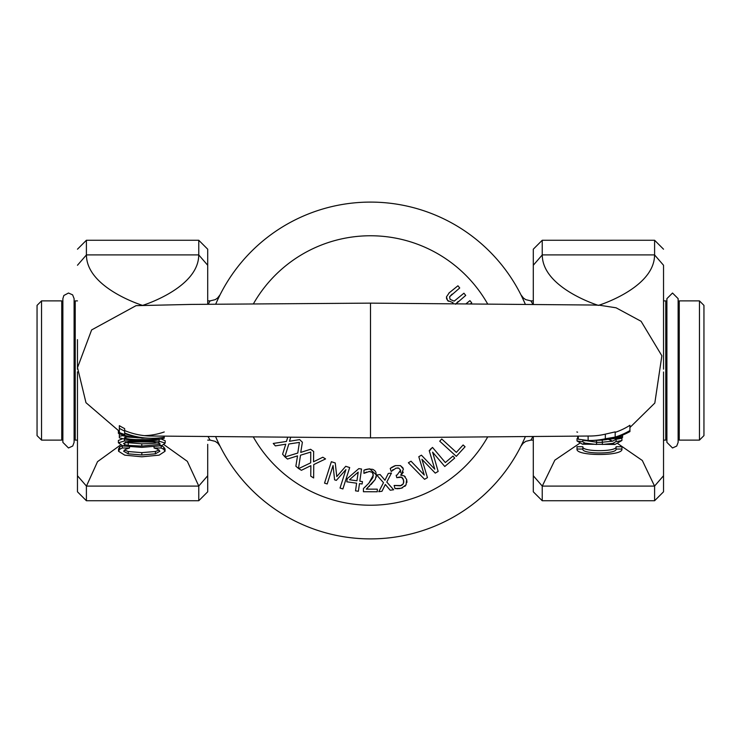 <?xml version="1.0" encoding="UTF-8"?>
<svg xmlns="http://www.w3.org/2000/svg" width="741" height="741" viewBox="0 0 741 741"><rect width="100%" height="100%" fill="white"/><g stroke="black" fill="none" stroke-linecap="round" stroke-linejoin="round"><path stroke-width="1.11" d="M703.95 435.615L703.95 305.385L699.458 300.892L699.458 440.108L703.95 435.615M37.05 305.385L37.05 435.615L41.542 440.108L41.542 300.892L37.05 305.385M208.165 436.736L210.074 440.108L207.702 440.108M207.702 300.892L210.083 300.892L208.165 304.255M77.472 440.108L75.221 440.108L75.221 300.892L74.1 304.616M533.298 440.108L530.927 440.108L532.835 436.736M532.835 304.255L532.205 303.125M532.177 303.078L530.917 300.892L525.786 299.651L523.452 298.039L520.951 294.835M666.9 304.616L665.779 300.892L665.779 440.108L663.528 440.108M678.126 436.384L679.247 440.108L679.247 300.892L699.458 300.892M41.542 440.108L61.753 440.108L61.753 300.892L41.542 300.892M218.169 442.312L219.355 444.785M218.651 443.322L217.659 441.228M217.965 299.132L220.012 294.899M522.831 442.312L521.645 444.785M522.349 443.322L523.341 441.228M523.035 299.132L520.988 294.899M521.896 296.743L525.304 304.19A168.411 168.411 0 0 0 215.696 304.19M215.696 436.801A168.411 168.411 0 0 0 525.304 436.801M597.302 440.321A71.201 70.506 -154.8 0 0 598.737 440.274A71.201 70.506 -154.8 0 0 629.933 431.577L629.933 430.567A72.349 71.062 23.7 0 1 615.178 437.097L605.341 438.765A75.054 72.498 26.2 0 1 590.873 440.506A75.054 72.498 26.2 0 1 588.132 440.515L578.295 439.228L578.295 436.236M602.822 440.034L615.178 438.042L605.341 439.784A70.599 70.599 0 0 1 599.812 440.219M600.914 439.941L602.887 439.802A72.386 71.053 24.2 0 1 595.755 440.376A72.386 71.053 24.2 0 1 594.421 440.404M593.143 440.441A73.035 71.405 -155.2 0 0 594.467 440.413A73.035 71.405 -155.2 0 0 600.923 439.95M590.438 436.023A70.024 67.653 -156 0 0 590.855 436.014A70.024 67.653 -156 0 0 605.341 434.152L615.178 431.883L615.178 436.653M615.178 432.364A67.607 66.412 -158.2 0 0 629.933 425.278L629.933 430.567M576.859 431.947L577.591 432.198M577.017 449.046L577.017 446.74L582.852 446.74L582.852 449.046L577.017 449.046C575.322 456.299 623.616 456.299 621.921 449.046L616.086 449.046C617.327 454.279 581.602 454.279 582.852 449.046M582.852 446.74C581.602 451.954 617.327 451.954 616.086 446.74L616.086 449.046M616.086 446.74L621.921 446.74L621.921 449.046M610.612 439.07L622.57 437.44L622.57 436.56L615.178 437.987M578.295 437.588L577.665 437.468L577.665 438.32L578.295 438.422M577.665 436.245L577.665 437.468M622.57 435.087L622.57 436.56M616.086 441.534L612.724 443.424L614.965 444.461L621.921 440.506A55.084 55.084 0 0 1 616.086 441.534L616.086 439.237A52.87 52.87 0 0 0 621.921 438.153L621.921 440.506M584.853 443.099L582.852 441.756A63.782 59.067 110.5 0 1 577.017 440.951L582.454 444.192L584.853 443.099L596.551 444.48L596.551 442.358L602.387 442.358L602.387 444.48L612.724 443.424M582.454 444.192L614.965 444.461M602.164 440.089L602.387 442.358M596.551 440.349L596.551 442.358M582.852 440.219L582.852 441.756M583.538 440.284L596.551 442.201M602.387 442.201L612.631 441.173L616.095 439.237M577.017 440.951L577.017 438.626A60.984 56.649 109.1 0 0 578.295 438.867M608.574 439.404L612.631 441.173M617.929 443.702L642.317 460.485L654.553 486.096L663.528 475.75L663.528 372.001M584.918 440.839L585.816 440.45M542.236 486.031L542.236 500.74L533.298 491.802L533.298 436.736L533.298 475.75L542.273 486.096L554.842 460.161L579.638 443.331M131.453 436.968A67.412 67.403 -20.7 0 1 119.338 433.744L119.338 433.781A67.246 67.246 0 0 0 123.923 435.282L123.923 435.254M164.243 436.254L164.243 437.246A72.516 70.034 -24.7 0 1 150.266 438.264A72.516 70.034 -24.7 0 1 124.655 432.985L124.655 431.132A74.776 70.923 -22.1 0 1 119.338 428.317L119.338 432.522A69.135 69.135 0 0 0 124.655 434.55L124.655 433.531A71.516 69.497 156.1 0 0 148.45 438.218A71.516 69.497 156.1 0 0 148.793 438.227M124.655 430.54A70.006 67.616 156.4 0 0 150.201 436.014A70.006 67.616 156.4 0 0 150.618 436.023M124.655 431.132L124.655 428.613A72.136 68.431 159 0 1 119.338 425.658L119.338 428.317M141.827 456.799L159.148 455.141L165.048 451.26L163.733 449.333L161.186 447.999L154.054 447.999L157.657 449.157L159.88 451.241L155.406 453.816L141.827 454.974L128.258 453.853L123.636 451.241L125.775 449.231L129.527 447.999L122.321 447.999L119.699 449.333L118.541 451.232L124.72 455.15L141.827 456.799M161.186 445.702L163.733 447.027L165.048 448.953L165.048 451.26M163.733 447.027L163.733 449.333M119.699 449.333L119.699 447.027L118.541 448.926L118.541 451.232M161.186 445.841L161.186 447.999M154.054 446.888L154.054 447.999M122.321 445.813L122.321 447.999M119.699 447.027L122.321 445.702M129.527 446.879L129.527 447.999M124.349 450.019L128.258 451.528L141.827 452.64L155.406 451.482L159.176 450.019M128.258 451.528L128.258 453.853M119.338 430.206L119.338 437.801A65.541 62.55 110.5 0 0 136.066 440.173L137.567 439.608A65.977 63.661 110.7 0 1 124.507 438.209L124.507 437.625L127.193 437.023M144.338 435.634A65.171 65.162 160.4 0 0 164.243 431.966M119.338 433.726L118.393 433.365L118.393 430.975M153.637 442.007L160.028 443.59L159.167 444.48L161.714 445.712L165.197 443.081L159.083 441.173L151.303 441.043L153.637 442.007L131.824 441.886L134.001 440.988L124.469 440.969L118.393 442.812L122.95 445.971L141.79 447.36L161.714 445.712M159.167 444.48L141.79 446.101L128.221 445.397L125.294 444.822L123.562 443.489L128.221 442.081L131.824 441.886M122.95 445.971L125.294 444.822M151.303 441.043L134.001 440.988M125.044 442.46L141.79 443.813C152.035 443.646 157.796 443.118 159.093 442.229M124.469 439.052L124.469 440.969M118.393 442.812L118.393 440.469L122.774 438.691M161.112 438.968L165.197 440.756L165.197 443.081M142.939 437.977L146.051 438.116M159.074 437.931L159.083 438.533A65.949 63.643 69.2 0 1 147.607 439.608L149.108 440.173A65.504 62.531 69.4 0 0 164.243 438.237L164.243 436.718M127.202 437.033L142.235 437.977M141.827 437.977C131.528 437.264 125.22 436.486 122.904 435.643L119.338 436.245M136.066 440.173L149.108 440.173M147.607 439.608L137.567 439.608M141.67 438.153L143.504 438.163M124.507 438.209L124.507 437.625M144.189 437.987A68.024 68.024 0 0 1 142.263 437.987L142.263 438.014A69.571 69.571 0 0 1 136.955 437.514L136.955 437.681A67.885 67.885 0 0 1 124.655 435.347L124.655 434.652A69.006 69.006 0 0 1 119.338 432.651M136.955 437.005L136.955 437.681L144.995 438.126M119.338 433.689A67.626 67.524 159.1 0 0 137.659 437.746M125.386 442.562L125.942 442.294M77.472 371.852L77.472 475.75L86.447 486.096L97.534 461.662L120.394 445.091M663.528 266.797L663.528 265.926M654.599 486.031L654.599 500.74L663.528 491.802L663.528 451.037M663.528 369.138L663.528 265.25L654.553 254.904C654.553 287.98 598.413 305.449 598.413 305.385C598.413 305.449 542.273 287.98 542.273 254.904L533.298 265.25L533.298 304.264L533.298 249.198L542.236 240.26L654.599 240.26L654.599 254.969M370.5 437.866L370.5 303.134L191.465 304.412L136.038 305.663L91.625 329.93L77.518 367.638L85.975 402.687L119.338 431.345M77.472 339.647L77.472 369.25M77.472 415.006L77.472 491.802L86.401 500.74L86.401 486.031M207.702 265.25L207.702 304.264L207.702 249.198L207.702 265.25L198.727 254.904C198.727 287.98 142.587 305.449 142.587 305.385C142.587 305.449 86.447 287.98 86.447 254.904L77.472 265.25M207.702 444.331L207.702 475.75L207.702 444.331M207.702 267.149L207.702 289.101M207.702 491.802L207.702 475.75L198.764 486.031L198.764 500.74L207.702 491.802M164.067 444.711L187.334 461.347L198.764 486.031M458.133 301.541L455.548 304.227L465.719 295.418L463.94 293.204L454.214 301.124L450.12 299.373L449.555 296.798L459.726 287.98L457.938 285.776L449.305 292.741L446.471 296.854L447.564 300.503L453.066 302.68L452.621 303.653M470.572 303.773L471.721 302.856L469.933 300.642L466.089 303.745M448.305 301.254L446.582 298.753L446.471 296.854M448.796 293.167L449.305 292.741M457.938 285.776L459.726 287.98M452.13 294.103L449.555 296.798L450.12 299.373M454.214 301.124L455.298 300.179M463.94 293.204L465.719 295.418M385.32 484.466L390.201 490.209L393.647 489.764L386.793 482.048L391.47 473.054L388.275 473.471L384.959 480.233L380.096 474.536L376.65 474.99L383.495 482.669L378.781 491.7L381.976 491.283L385.32 484.466M388.275 473.471L391.47 473.054M376.65 474.99L380.096 474.536M418.804 456.697L424.269 475.046L411.023 461.208L408.365 462.755L424.584 479.307L427.455 477.639L421.944 459.29L435.245 473.119L438.144 471.443L432.605 452.14L444.767 466.497L454.696 458.086L452.983 456.058L445.332 462.541L432.531 447.434L429.224 450.658L434.782 469.201L421.425 455.178L418.804 456.697L421.425 455.178M408.365 462.755L411.023 461.208M427.455 477.639L424.584 479.307M430.252 449.37L432.531 447.434M429.224 450.658L430.651 449.833M345.908 469.627L340.036 488.05L342.879 488.958L349.696 467.562L345.741 466.302L336.785 476.574L335.238 462.958L331.347 461.726L324.539 483.113L327.189 483.966L333.061 465.533L334.599 479.825L336.331 480.381L345.908 469.627M331.347 461.726L335.238 462.958M345.741 466.302L349.696 467.562M439.728 441.201L456.289 456.363L465.07 446.767L463.116 444.971L456.345 452.371L441.738 438.996L439.728 441.201L441.738 438.996M287.703 437.338L286.424 441.46L273.244 443.451L275.365 445.887L285.767 444.202L282.599 454.205L284.85 456.78L288.823 444.007L299.41 442.396L297.771 453.057L285.026 456.956L287.48 459.05L297.53 455.863L295.863 466.209L298.466 468.432L300.522 455.215L310.757 452.066L310.692 462.847L298.669 468.59L301.402 470.294L310.868 465.663L310.748 476.148L313.647 477.964L313.739 464.579L325.558 458.929L322.826 457.225L313.536 461.773L313.665 451.482L310.599 449.268L300.735 452.408L302.384 442.247L299.67 439.608L289.453 441.265L290.694 437.357M310.599 449.268L313.665 451.482M322.826 457.225L325.558 458.929M299.67 439.608L302.384 442.247M358.385 491.255L359.468 483.614L362.117 483.984L362.46 481.594L359.811 481.215L361.543 469.016L358.811 468.627L347.233 478.677L346.788 481.807L356.606 483.206L355.523 490.848L358.385 491.255M349.474 479.751L356.949 480.807L349.474 479.751L358.181 472.128L356.949 480.807L358.181 472.128M358.811 468.627L361.543 469.016M359.811 481.215L362.46 481.594M355.523 490.848L356.606 483.206L346.788 481.807M363.442 488.551L363.433 491.737L377.28 491.774L377.28 489.171L366.258 489.143L375.215 479.501L376.391 475.009L369.703 468.821L363.951 470.155L363.942 473.36L369.481 471.424L372.232 472.341L373.334 475.166L368.87 483.16L363.442 488.551L366.508 485.624M363.951 470.155L366.545 469.266M367.805 468.988L372.751 469.34L374.622 470.498M374.983 470.878L375.78 472.063M375.909 472.369L376.326 476.111M376.187 476.972L376.076 477.445M375.215 479.501L371.065 484.531M369.639 485.957L369.12 486.457M367.888 487.615L366.258 489.143M377.28 491.774L363.433 491.737M368.935 483.095L372.862 477.639M373.01 477.232L373.029 473.462M372.232 472.341L369.009 471.443M366.462 472.063L364.544 473.073M391.22 471.471L395.972 468.164L398.788 468.127L400.557 470.174L397.12 475L396.157 475.259L396.805 477.667L401.511 477.232L403.66 480.029L403.363 483.725L400.409 485.818L394.147 485.457L394.972 488.532L401.261 488.282L406.059 484.846L406.661 479.446L404.077 475.842L400.779 475.222L403.428 469.081L400.418 465.598L395.518 465.589L390.22 468.442L391.22 471.471M394.147 485.457L401.168 485.559M401.891 485.198L403.363 483.725M403.864 482.141L402.845 478.232M402.159 477.575L400.964 477.074M400.168 477L398.037 477.334M396.157 475.259L397.12 475M400.455 472.545L400.557 470.174L398.788 468.127M398.213 467.979L397.463 467.932M393.184 469.581L392.628 470.016M390.22 468.442L392.545 466.83M393.628 466.284L395.518 465.589L400.418 465.598L403.03 467.988M403.271 472.137L402.909 472.897M402.261 473.814L400.724 475.009M404.077 475.842L405.271 476.769M406.661 479.446L406.929 481.835M406.911 482.095L406.846 482.576M406.059 484.846L404.827 486.42M402.733 487.763L398.945 488.699M397.926 488.754L394.972 488.532M253.385 437.097A134.723 134.723 0 0 0 487.615 437.097M487.615 303.893A134.723 134.723 0 0 0 253.385 303.893M588.132 436.069L588.132 440.515M605.341 434.152L605.341 438.765M542.273 486.096L654.553 486.096M155.406 451.482L155.406 453.816M141.827 452.64L141.827 454.974M128.221 443.118L128.221 445.397M141.79 443.813L141.79 446.101M141.79 440.173L141.79 440.886M159.083 439.339L159.083 441.173M122.904 434.976L122.904 435.643M542.236 254.969L542.236 240.26M542.273 254.904L654.553 254.904M86.401 254.969L86.401 240.26L198.764 240.26L198.764 254.969M198.727 486.096L86.447 486.096M198.727 254.904L86.447 254.904M77.472 300.892L75.221 300.892M665.779 300.892L663.528 300.892M533.298 300.892L530.917 300.892M679.247 440.108L699.458 440.108M679.247 300.892L678.126 304.616M665.779 440.108L666.9 436.384M62.874 304.616L61.753 300.892M61.753 440.108L62.874 436.384M74.1 436.384L75.221 440.108M210.074 440.108L215.214 441.349L217.956 443.34L220.096 446.267M210.083 300.892L215.214 299.651L217.548 298.039L220.049 294.835M530.927 440.108L525.786 441.349L523.044 443.34L520.904 446.267M592.087 440.469L594.467 440.404M598.737 440.265L596.996 440.33M148.45 438.218L150.266 438.264M135.612 437.551L136.566 437.644M654.599 240.26L663.528 249.198M542.236 500.74L654.599 500.74M629.933 427.501L654.822 403.039L661.861 355.773L641.095 321.298L616.086 307.802L599.728 305.264L592.726 305.023L370.5 303.134M590.855 436.014L370.5 437.857L150.201 436.014M198.764 240.26L207.702 249.198M86.401 500.74L198.764 500.74M86.401 240.26L77.472 249.198M68.487 293.028L63.846 295.492L62.874 298.642L62.874 442.358L68.487 447.972L72.748 446.008L74.1 442.358L74.1 298.642L72.627 294.853L68.487 293.028M672.513 447.972L676.728 446.063L678.126 442.358L678.126 298.642L672.513 293.028L666.9 298.642L666.9 442.358L672.513 447.972"/></g></svg>
